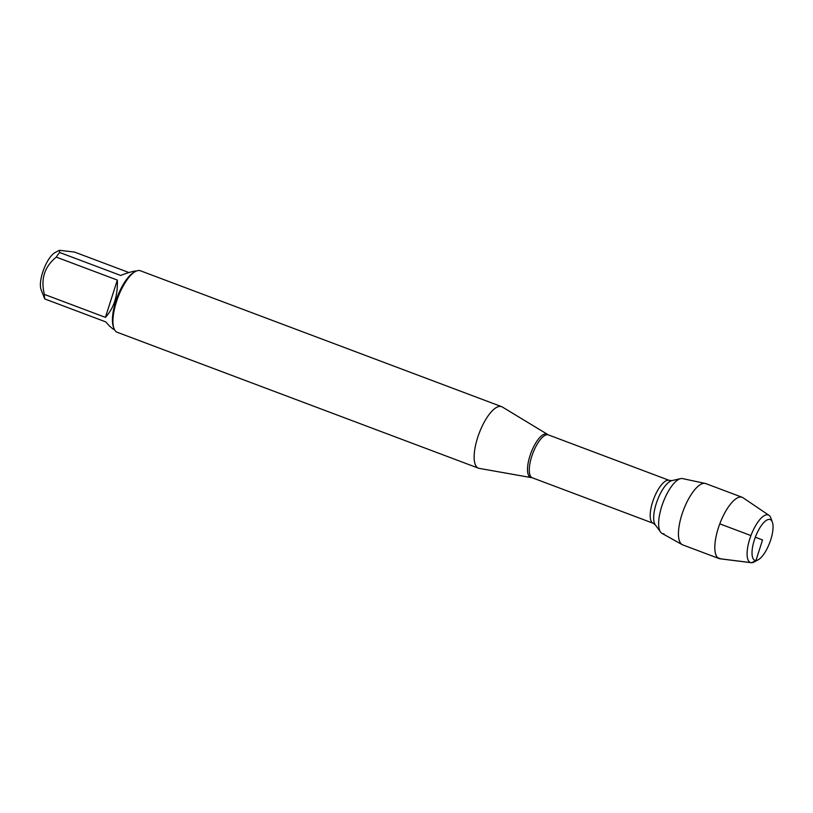 <?xml version="1.0" encoding="UTF-8"?>
<svg xmlns="http://www.w3.org/2000/svg" width="813" height="813" viewBox="0 0 813 813"><rect width="100%" height="100%" fill="white"/><g stroke="black" fill="none" stroke-linecap="round" stroke-linejoin="round"><path stroke-width="1.22" d="M532.271 477.78L479.192 468.379A32.866 11.616 -69.4 0 1 478.44 468.176A32.866 11.616 -69.4 0 1 478.339 435.534A32.866 11.616 -69.4 0 1 499.924 406.378A32.866 11.616 -69.4 0 1 501.591 406.642A32.866 11.616 -69.4 0 1 502.292 406.988L548.409 434.904A22.906 8.1 110.6 0 0 532.759 453.491A22.906 8.1 110.6 0 0 532.271 477.78L653.185 523.267A22.906 8.1 -69.4 0 1 653.672 498.979A22.906 8.1 -69.4 0 1 669.312 480.392L671.853 480.625A24.207 8.557 110.6 0 0 657.361 500.361A24.207 8.557 110.6 0 0 655.248 524.761L660.532 532.037A29.298 10.356 -69.4 0 1 663.083 502.515A29.298 10.356 -69.4 0 1 680.623 478.633L671.853 480.625M663.957 533.826A29.298 10.356 -69.4 0 1 660.532 532.037M501.591 406.642L140.395 270.77A32.866 11.616 110.6 0 0 138.728 270.495A32.866 11.616 110.6 0 0 135.425 271.501A32.866 11.616 110.6 0 0 117.946 297.436A32.866 11.616 110.6 0 0 113.993 328.472A32.866 11.616 110.6 0 0 117.245 332.293L478.44 468.176M114.633 329.865C112.133 328.625 109.186 325.972 105.802 321.907L44.756 298.94L41.087 289.702A21.402 7.571 -69.4 0 1 40.65 288.056A21.402 7.571 -69.4 0 1 44.227 268.046A21.402 7.571 -69.4 0 1 55.04 252.599L59.308 250.282L74.501 252.06L128.942 272.538M105.426 317.365C113.962 308.046 117.926 295.617 117.326 280.079L105.426 317.365L44.38 294.397C40.538 279.042 44.502 266.613 56.28 257.111A31.555 11.158 -69.4 0 1 59.583 252.467L59.319 250.292M117.326 280.079L56.28 257.111M44.756 298.94A31.555 11.158 -69.4 0 1 44.38 294.397M59.583 252.467L120.629 275.434C128.169 272.579 133.383 271.085 136.259 270.963L136.584 270.963M135.425 271.501L134.013 272.274A31.555 11.158 110.6 0 0 117.224 297.172A31.555 11.158 110.6 0 0 113.434 326.958L113.993 328.472M682.178 544.639L661.965 533.348A29.298 10.356 -69.4 0 1 662.636 503.755A29.298 10.356 -69.4 0 1 681.609 478.501A29.298 10.356 -69.4 0 1 682.564 478.593L705.196 483.43A32.744 11.575 110.6 0 0 704.129 483.329A32.744 11.575 110.6 0 0 682.92 511.55A32.744 11.575 110.6 0 0 682.178 544.639A32.744 11.575 110.6 0 0 682.737 544.893L719.099 558.572A32.744 11.575 110.6 0 0 720.054 558.805L751.151 562.687A25.396 8.984 -69.4 0 1 749.982 538.297A25.396 8.984 -69.4 0 1 767.005 514.751A25.396 8.984 -69.4 0 1 768.976 515.31A25.396 8.984 -69.4 0 1 770.805 517.911L772.35 522.088A21.768 7.693 110.6 0 0 769.088 519.375A21.768 7.693 110.6 0 0 753.57 542.657A21.768 7.693 110.6 0 0 758.153 559.822A21.768 7.693 110.6 0 0 769.738 542.637A21.768 7.693 110.6 0 0 772.35 522.088M768.976 515.31L743.031 497.739A32.744 11.575 110.6 0 0 742.157 497.282L705.796 483.603A32.744 11.575 110.6 0 0 705.196 483.43M758.153 559.822L754.251 561.935A25.396 8.984 -69.4 0 1 751.7 562.718A25.396 8.984 -69.4 0 1 751.151 562.687M742.157 497.282A32.744 11.575 110.6 0 0 740.501 497.017A32.744 11.575 110.6 0 0 718.997 526.052A32.744 11.575 110.6 0 0 719.099 558.572M719.8 523.857L750.948 535.574M755.328 537.22L762.533 539.934L755.968 560.482L751.7 562.718L720.765 558.846L717.676 557.677M531.041 477.444A23.079 8.16 -69.4 0 1 530.198 455.107A23.079 8.16 -69.4 0 1 545.594 433.918A23.079 8.16 -69.4 0 1 547.261 434.345M548.409 434.904L669.312 480.392M653.185 523.267L655.248 524.761"/></g></svg>

